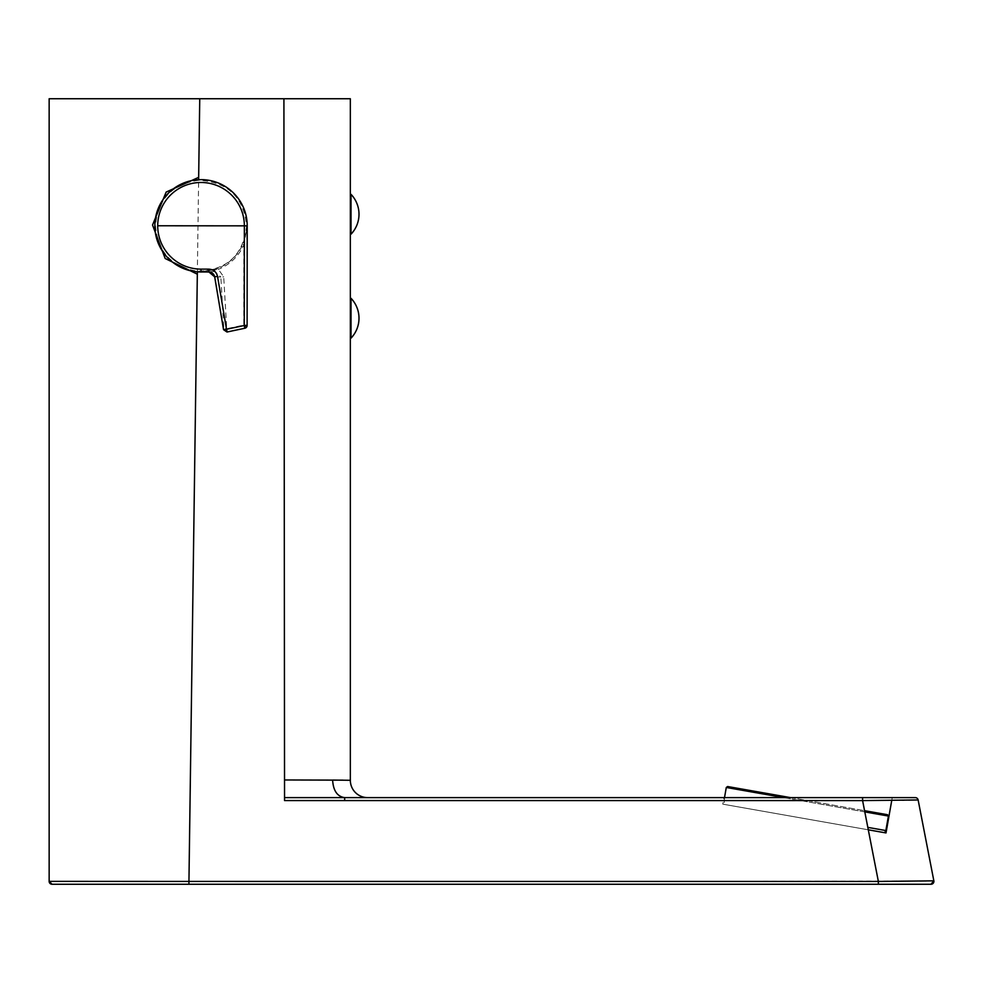 <?xml version="1.0" encoding="UTF-8"?>
<svg xmlns="http://www.w3.org/2000/svg" width="983" height="983" viewBox="0 0 983 983"><rect width="100%" height="100%" fill="white"/><g stroke="black" fill="none" stroke-linecap="round" stroke-linejoin="round"><path stroke-width="0.74" stroke-dasharray="4.92 3.69" d="M885.695 830.524L867.817 827.379M887.465 814.71L727.789 786.56M198.615 180.27C172.16 184.104 157.796 199.266 155.498 225.771C157.636 251.746 171.595 266.909 197.362 271.247C226.926 270.35 243.342 255.224 246.622 225.844C243.612 197.018 227.614 181.83 198.615 180.27L198.627 179.692M247.114 325.422L246.782 225.844L246.254 232.664L242.826 244.337A45.722 45.722 0 0 1 217.943 268.285L200.987 271.984A46.176 46.176 0 0 1 154.847 225.771A46.176 46.176 0 0 1 201.073 179.631A46.176 46.176 0 0 1 247.212 225.844L243.882 244.816L242.826 244.337M351.029 298.304L351.029 338.14M350.341 318.222L350.341 298.291L350.341 318.222M351.029 194.339L351.029 234.175M350.341 214.257L350.341 194.327L350.341 214.257M722.763 804.143L868.296 829.812L722.763 804.143L723.918 797.618L892.245 797.618L723.918 797.618M891.765 800.346L892.245 797.618M884.589 832.687L744.401 807.965L868.296 829.812L862.595 800.592L902.308 800.199M724.508 797.618L724.139 804.389L744.401 807.965M122.433 881.407L49.15 881.37L52.038 884.258L188.92 884.258L188.945 881.432L919.842 881.038M877.844 878.753L878.335 884.258L894.69 884.258M899.04 884.258L900.502 884.258M928.738 884.258L931.012 884.258A2.888 2.888 0 0 0 933.85 880.829M926.527 880.952L933.752 880.829M134.732 881.407L188.945 881.432L199.746 98.742L283.915 98.742L284.542 797.618L915.296 797.618A2.888 2.888 0 0 1 918.134 799.965A2.888 2.888 0 0 0 915.296 797.618M49.15 98.742L199.746 98.742M904.065 800.174L908.452 800.113M910.442 800.088L911.069 800.076M915.05 800.015L918.134 799.965M284.542 797.618L284.542 800.567L862.595 800.592L862.57 797.618M348.633 98.742L283.915 98.742M284.529 779.961L332.623 780.06C333.262 790.701 337.267 796.549 344.652 797.618L367.667 797.618A17.325 17.325 0 0 1 350.341 780.293L343.018 780.146M350.341 98.742L350.341 780.293M344.677 800.567L344.652 797.618M217.943 268.285L218.373 269.354C230.071 264.488 238.574 256.317 243.882 244.816L243.809 325.078L226.704 328.703L223.719 276.85L218.373 269.354L200.987 271.566L215.019 271.578L208.912 271.996M214.675 269.453L215.019 271.578L220.856 277.009L214.699 276.813M244.816 328.248L227.294 331.529L226.704 328.703L223.817 328.875L220.856 277.009L223.719 276.85M790.541 797.618L864.561 810.68M726.29 787.469L888.411 816.05M246.696 325.09L243.809 325.078L244.411 327.904A2.888 2.888 129.1 0 0 246.696 325.09M226.987 332.021L223.817 328.875L223.546 329.661M864.794 811.897L783.893 797.618M246.782 226.409L246.254 232.652M212.488 270.079L201.208 271.566"/><path stroke-width="1.47" d="M933.752 880.829L931.012 884.258A2.888 2.888 0 0 0 933.85 880.829L878.372 881.456L862.595 800.592L344.677 800.567L344.652 797.618L284.542 797.618L283.915 98.742L49.15 98.742L49.15 881.37A2.888 2.888 -90 0 0 52.038 884.258L878.335 884.258L188.92 884.258L188.945 881.432L49.15 881.37L52.038 884.258M933.85 880.829L918.134 799.965L933.85 880.829L931.012 884.258L878.335 884.258L878.372 881.456L188.945 881.432L197.325 274.183L165.169 258.492L152.525 225.046L166.164 192.066L198.664 177.345L198.627 179.692M867.817 827.379L885.855 830.561L888.411 816.05L864.794 811.897M864.561 810.68L887.465 814.71L888.411 816.05M208.924 269.145A3465.53 30.24 0.1 0 1 200.999 269.133L200.987 271.984L208.912 271.996L200.987 271.984A46.176 46.176 0 0 1 154.847 225.771A46.176 46.176 0 0 1 201.073 179.631A46.176 46.176 0 0 1 247.212 225.844L247.114 325.422A2.888 2.888 -50.9 0 1 244.816 328.248L226.987 332.021L223.546 329.661L226.409 329.28A3464.719 30.24 -11.9 0 0 244.263 325.508L247.114 325.422L247.212 225.844L244.362 225.844A3465.53 30.24 90.1 0 1 244.263 325.508L244.816 328.248L226.987 332.021L223.546 329.661L214.699 276.813C213.95 273.876 212.021 272.266 208.912 271.996L208.924 269.145C213.544 269.465 216.42 271.873 217.538 276.383L226.987 332.021M351.029 298.304A28.876 28.876 0 0 1 351.029 338.14L351.029 298.304L350.341 298.291M351.029 194.339A28.876 28.876 0 0 1 351.029 234.175L351.029 194.339L350.341 194.327M886.015 832.933L868.296 829.812L886.015 832.933L891.765 800.346M877.844 878.753L868.296 829.812L884.589 832.687M197.362 271.836L197.325 274.183M894.69 884.258L899.04 884.258M900.502 884.258L928.738 884.258M919.842 881.038L926.527 880.952M122.433 881.407L134.732 881.407M344.677 800.567L284.542 800.567L284.542 797.618M862.57 797.618L915.296 797.618A2.888 2.888 0 0 1 918.134 799.965L862.595 800.592L862.57 797.618L344.652 797.618C337.267 796.549 333.262 790.701 332.623 780.06L350.341 780.293L350.341 98.742L348.633 98.742M902.308 800.199L904.065 800.174M908.452 800.113L910.442 800.088M911.069 800.076L915.05 800.015M283.915 98.742L350.341 98.742M284.529 779.961L343.018 780.146M344.652 797.618L367.667 797.618A17.325 17.325 0 0 1 350.341 780.293M217.538 276.383L214.699 276.813M727.789 786.56L790.541 797.618M201.036 225.807L157.71 225.771A43.326 43.326 0 0 1 201.073 182.482A43.326 43.326 0 0 1 244.362 225.844L201.036 225.807M198.664 177.345L199.746 98.742M200.999 269.133A43.326 43.326 0 0 1 157.71 225.771M783.893 797.618L726.29 787.469L727.629 786.535M351.029 234.175L350.341 234.187M351.029 338.14L350.341 338.152M247.114 325.422L244.816 328.248M208.912 271.996L214.675 276.825L223.546 329.661M724.508 797.618L726.29 787.469M884.639 832.687L885.855 830.561"/></g></svg>

